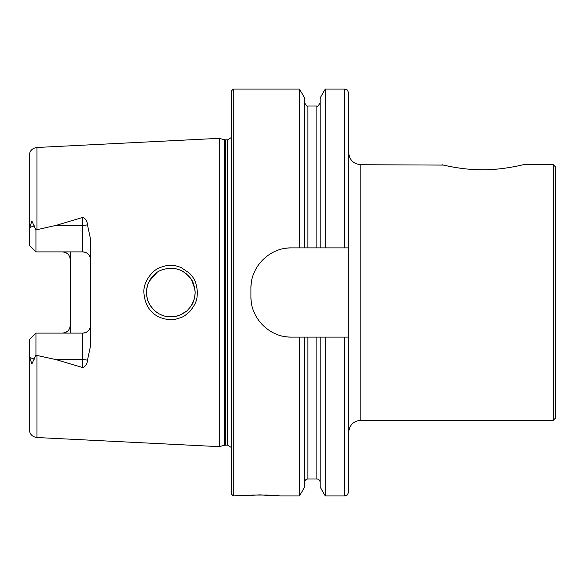 <?xml version="1.0" encoding="UTF-8"?>
<svg xmlns="http://www.w3.org/2000/svg" width="585" height="585" viewBox="0 0 585 585"><rect width="100%" height="100%" fill="white"/><g stroke="black" fill="none" stroke-linecap="round" stroke-linejoin="round"><path stroke-width="0.88" d="M441.975 164.729C441.975 164.743 462.179 169.906 481.726 169.767C501.762 170.162 523.114 164.765 523.1 164.729L553.315 164.729L553.315 420.271L360.85 420.271L360.85 164.729L443.496 165.087M470.296 169.292L474.925 169.584M480.073 169.745L482.683 169.767M488.724 169.643L497.996 169.014M515.736 166.359L516.84 166.133M36.957 437.522C32.248 436.863 29.674 434.158 29.25 429.419L29.25 350.7L29.828 357.574L31.861 364.024L35.941 355.088L36.957 355.446L36.957 437.522L219.258 446.655L219.258 138.345L36.957 147.478C32.248 148.137 29.674 150.842 29.25 155.581L29.25 234.3L29.828 227.426L31.861 220.976L35.941 229.912L56.27 225.335L82.792 217.379C85.776 218.746 87.333 221.225 87.465 224.794L90.499 238.951L90.499 346.049L87.465 360.206A7.707 2.632 0 0 0 82.792 359.665L82.792 367.621C85.776 366.254 87.333 363.775 87.465 360.206M70.215 251.894L70.215 259.601C69.864 255.016 67.29 252.449 62.515 251.894M62.515 333.106C67.29 332.551 69.864 329.984 70.215 325.399L70.215 333.106M36.957 355.446L56.27 359.665L82.792 367.621M151.764 311.725C143.749 304.573 143.04 289.721 144.466 287.155C144.268 284.127 150.323 270.738 160.553 267.352C168.999 264.8 167.339 264.983 175.975 265.853L181.021 267.447L189.672 273.341C192.999 277.546 196.282 279.593 197.43 292.558C196.867 297.948 197.723 301.823 189.562 311.768C182.864 317.297 184.231 316.522 175.873 319.176C173.387 320.609 158.776 319.893 151.764 311.725M29.594 355.417L29.25 339.797L35.941 333.106L35.941 355.088M29.594 229.583L29.25 245.203L35.941 251.894L35.941 229.912M90.499 325.399A7.707 7.707 0 0 1 82.792 333.106C87.567 332.558 90.134 329.991 90.499 325.399A7.707 7.707 0 0 1 82.792 333.106L35.941 333.106L29.25 339.797M70.215 325.399L70.215 259.601M87.465 224.794A7.707 2.632 0 0 1 82.792 225.335L82.792 251.894C87.567 252.442 90.134 255.009 90.499 259.601A7.707 7.707 0 0 0 82.792 251.894L35.941 251.894L29.25 245.203M348.682 247.879L325.253 247.879L325.253 89.081L344.623 89.081C345.859 89.9 346.693 87.516 348.682 93.139L348.682 491.861C346.693 497.484 345.859 495.1 344.623 495.919L344.623 337.121L348.682 337.121M325.253 247.879L320.127 247.879L320.127 97.973L325.253 89.081M320.127 247.879L304.631 247.879L304.631 97.973L299.498 89.081L233.276 89.081L231.25 91.106L231.25 493.894L233.276 495.919L233.276 89.081M304.631 247.879L299.498 247.879L299.498 89.081M344.623 495.919L325.253 495.919L325.253 337.121L344.623 337.121M325.253 495.919L320.127 487.027L320.127 337.121L325.253 337.121M299.498 247.879L291.484 247.879C269.736 247.411 250.446 266.621 250.921 288.442L250.921 296.558C250.453 318.284 269.641 337.589 291.484 337.121L299.498 337.121L299.498 495.919L304.631 487.027L304.631 337.121L320.127 337.121M299.498 337.121L304.631 337.121M233.276 495.919L260.047 494.91L280.332 495.919L299.498 495.919M276.742 495.597L271.038 495.202M267.681 495.049L252.369 495.056M248.793 495.217L245.81 495.407M146.477 292.515L146.813 296.558M147.742 300.244L149.855 304.865M150.308 305.619L153.775 309.882M167.749 316.646L172.005 316.807M175.559 316.368L179.288 315.315L175.602 316.361M182.856 313.648L180.297 314.913L186.22 311.337M189.474 308.12L191.017 306.072M187.039 274.365L182.169 270.972L186.052 273.524M164.151 269.093L160.685 270.372M156.838 272.573L149.116 281.473M147.683 284.932L146.667 289.436M172.056 316.807L167.815 316.653M163.946 315.849L160.67 314.628M156.539 312.214L153.906 310.006M151.339 307.096L149.248 303.783M147.72 300.171L146.784 296.383M146.477 292.471L146.835 288.354M147.771 284.661L149.263 281.195M151.354 277.882L153.862 275.038M186.132 273.59L190.893 278.745M194.023 299.82L194.863 296.237M195.149 292.522L194.988 295.33M194.161 299.359L191.624 305.114M195.149 292.5C193.92 279.155 189.233 277.429 189.043 276.376L183.529 271.747L180.385 270.124L175.383 268.595L170.922 268.164C157.321 269.4 155.756 274.116 154.674 274.285L153.665 275.228C150.586 278.848 149.036 280.983 149.029 281.648L148.363 283.096C149.116 280.888 146.067 288.661 146.477 292.449C147.157 298.562 147.691 301.465 148.071 301.173L148.283 301.714C148.415 300.931 146.952 301.655 153.592 309.699C157.804 313.589 162.169 315.856 166.681 316.485L170.579 316.836C168.743 317.033 176.531 316.573 177.672 315.849L180.121 314.986C184.831 312.478 187.251 310.92 187.39 310.321L187.99 309.743C191.778 305.48 194.417 302.445 195.149 292.5L194.929 289.239M194.922 289.151L191.544 279.754M291.484 247.879A40.562 40.562 0 0 0 283.557 248.662M251.711 280.478A40.562 40.562 0 0 0 250.921 288.442M250.921 296.558A40.562 40.562 0 0 0 251.704 304.478M283.513 336.331A40.562 40.562 0 0 0 291.484 337.121M64.072 252.055A7.707 7.707 0 0 1 68.035 254.226M64.072 332.945A7.707 7.707 0 0 0 68.035 330.774A7.707 7.707 0 0 1 64.072 332.945M553.315 164.729L555.75 167.164L555.75 417.836L553.315 420.271M36.957 229.554L36.957 147.478M344.623 247.879L344.623 89.081M316.88 247.879L316.88 106.017C317.348 106.953 318.43 105.87 320.127 102.77M307.871 247.879L307.871 106.017C307.403 106.953 306.321 105.87 304.631 102.77M320.127 482.23C319.929 480.256 318.847 479.181 316.88 478.983L316.88 337.121M316.88 478.983L307.871 478.983L307.871 337.121M231.25 447.43L227.616 445.148L227.616 139.852L231.25 137.57M227.616 445.148L225.43 445.148L225.43 139.852L227.616 139.852M225.43 445.148L224.377 445.28L224.377 139.72L225.43 139.852M56.27 225.335L82.792 225.335L82.792 217.379M34.42 225.854L29.828 227.426M82.792 333.106L82.792 359.665L56.27 359.665M34.42 359.146L29.828 357.574M316.88 106.017L307.871 106.017M307.871 478.983C305.904 479.181 304.822 480.256 304.631 482.23M224.377 139.72L219.258 138.345M224.377 445.28L219.258 446.655M360.85 164.729C353.457 164.005 349.399 159.954 348.682 152.561M360.85 420.271C353.457 420.995 349.399 425.046 348.682 432.439"/></g></svg>
